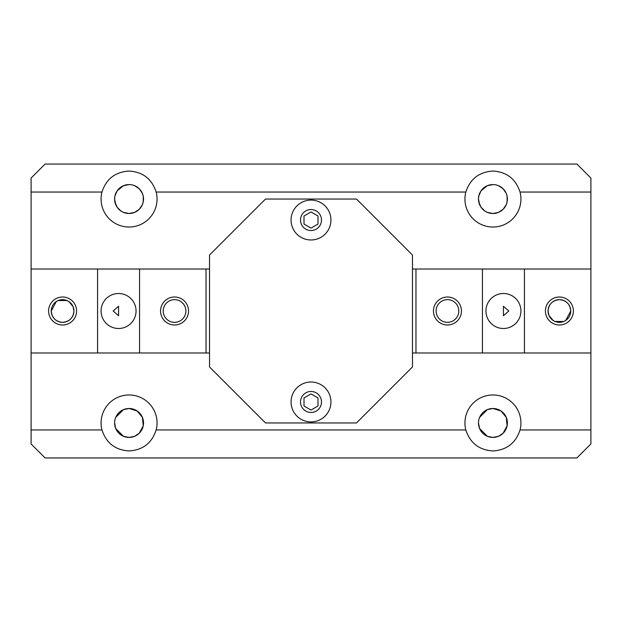 <?xml version="1.0" encoding="UTF-8"?>
<svg xmlns="http://www.w3.org/2000/svg" width="622" height="622" viewBox="0 0 622 622"><rect width="100%" height="100%" fill="white"/><g stroke="black" fill="none" stroke-linecap="round" stroke-linejoin="round"><path stroke-width="0.93" d="M114.603 422.96L115.715 428.535L123.49 436.31L129.065 437.421A14.462 14.462 0 0 0 143.526 422.96A14.462 14.462 0 0 0 129.065 408.498L123.49 409.61L115.715 417.385M129.065 450.95C115.288 450.071 106.261 443.074 101.961 429.957A27.99 27.99 0 0 1 129.065 394.97A27.99 27.99 0 0 1 156.169 429.957C151.869 443.074 142.842 450.071 129.065 450.95M129.065 408.498A14.462 14.462 0 0 0 114.603 422.96A14.462 14.462 0 0 0 129.065 437.421L134.64 436.31L139.289 433.184L143.254 425.782L142.415 417.393L137.167 410.979L129.065 408.498M114.603 199.04L114.891 201.932L117.099 207.165L120.917 210.99L123.413 212.351L120.917 210.99L117.099 207.165L115.746 204.692L114.603 199.04L114.891 196.148L117.099 190.915L115.746 193.388M129.065 184.578A14.462 14.462 0 0 0 114.603 199.04A14.462 14.462 0 0 0 129.065 213.502A14.462 14.462 0 0 0 143.526 199.04A14.462 14.462 0 0 0 129.065 184.578L123.413 185.729L117.099 190.915L120.917 187.09L123.413 185.729M134.717 185.729L139.289 188.816L142.384 193.388L143.239 196.148L143.239 201.932L142.384 204.685L139.289 209.264L134.717 212.351L129.065 213.502L123.413 212.351M129.065 227.03A27.99 27.99 0 0 1 101.961 192.042C106.261 178.926 115.288 171.929 129.065 171.05C142.842 171.929 151.869 178.926 156.169 192.042A27.99 27.99 0 0 1 129.065 227.03M478.473 422.96L479.585 428.535L487.36 436.31L492.935 437.421A14.462 14.462 0 0 0 507.397 422.96A14.462 14.462 0 0 0 492.935 408.498L487.36 409.61L479.585 417.385M492.935 408.498A14.462 14.462 0 0 0 478.473 422.96A14.462 14.462 0 0 0 492.935 437.421L498.51 436.31L503.159 433.184L507.124 425.782L506.285 417.393L501.037 410.979L492.935 408.498M492.935 450.95C479.158 450.071 470.131 443.074 465.831 429.957A27.99 27.99 0 0 1 492.935 394.97A27.99 27.99 0 0 1 520.039 429.957C515.739 443.074 506.712 450.071 492.935 450.95M478.473 199.04L478.761 201.932L480.969 207.165L484.787 210.99L487.283 212.351L484.787 210.99L480.969 207.165L479.616 204.692L478.473 199.04L478.761 196.148L480.969 190.915L479.616 193.388M492.935 184.578A14.462 14.462 0 0 0 478.473 199.04A14.462 14.462 0 0 0 492.935 213.502A14.462 14.462 0 0 0 507.397 199.04A14.462 14.462 0 0 0 492.935 184.578L487.283 185.729L480.969 190.915L484.787 187.09L487.283 185.729M498.587 185.729L503.159 188.816L506.254 193.388L507.109 196.148L507.109 201.932L506.254 204.685L503.159 209.264L498.587 212.351L492.935 213.502L487.283 212.351M492.935 227.03A27.99 27.99 0 0 1 465.831 192.042C470.131 178.926 479.158 171.929 492.935 171.05C506.712 171.929 515.739 178.926 520.039 192.042A27.99 27.99 0 0 1 492.935 227.03M311 200.09A19.943 19.943 0 0 1 330.943 220.032A19.943 19.943 0 0 1 311 239.975A19.943 19.943 0 0 1 291.057 220.032A19.943 19.943 0 0 1 311 200.09M311 230.529A10.496 10.496 0 0 0 321.496 220.032A10.496 10.496 0 0 0 311 209.536A10.496 10.496 0 0 0 300.504 220.032A10.496 10.496 0 0 0 311 230.529M311 382.025A19.943 19.943 0 0 1 330.943 401.967A19.943 19.943 0 0 1 311 421.91A19.943 19.943 0 0 1 291.057 401.967A19.943 19.943 0 0 1 311 382.025M311 412.464A10.496 10.496 0 0 0 321.496 401.967A10.496 10.496 0 0 0 311 391.471A10.496 10.496 0 0 0 300.504 401.967A10.496 10.496 0 0 0 311 412.464M520.039 192.042L590.9 192.042L590.9 178.047L576.905 164.052L45.095 164.052L31.1 178.047L31.1 443.952L45.095 457.947L576.905 457.947L590.9 443.952L590.9 429.957L520.039 429.957M311 410.046L304.002 406.011L304.002 397.924L311 393.889L317.998 397.924L317.998 406.011L311 410.046M311 228.111L304.002 224.075L304.002 215.989L311 211.954L317.998 215.989L317.998 224.075L311 228.111M209.536 366.98L209.536 255.02L265.516 199.04L356.484 199.04L412.464 255.02L412.464 366.98L356.484 422.96L265.516 422.96L209.536 366.98M101.961 192.042L31.1 192.042M465.831 192.042L156.169 192.042M465.831 429.957L156.169 429.957M101.961 429.957L31.1 429.957M590.9 192.042L590.9 269.015L412.464 269.015L415.962 269.015L415.962 352.985L412.464 352.985L482.439 352.985L482.439 269.015M209.536 269.015L206.037 269.015L209.536 269.015M139.561 269.015L139.561 352.985L209.536 352.985L206.037 352.985L206.037 269.015L31.1 269.015M139.561 352.985L97.576 352.985L97.576 269.015M524.424 269.015L524.424 352.985L590.9 352.985L590.9 429.957M524.424 352.985L482.439 352.985M136.062 311A17.494 17.494 0 0 1 118.569 328.494A17.494 17.494 0 0 1 101.075 311A17.494 17.494 0 0 1 118.569 293.506A17.494 17.494 0 0 1 136.062 311M113.196 311L118.569 315.751L118.569 306.249L113.196 311M51.245 311A11.344 11.344 0 0 0 62.589 322.344A11.344 11.344 0 0 0 73.932 311A11.344 11.344 0 0 0 62.589 299.656A11.344 11.344 0 0 0 51.245 311C51.914 317.896 55.7 321.675 62.589 322.344C69.477 321.675 73.264 317.896 73.932 311L73.062 306.638L68.925 301.592L66.951 300.527L58.227 300.527L56.252 301.592L51.245 311M76.584 311A13.995 13.995 0 0 1 62.589 324.995A13.995 13.995 0 0 1 48.594 311A13.995 13.995 0 0 1 62.589 297.005A13.995 13.995 0 0 1 76.584 311M163.205 311A11.344 11.344 0 0 0 174.549 322.344A11.344 11.344 0 0 0 185.892 311A11.344 11.344 0 0 0 174.549 299.656A11.344 11.344 0 0 0 163.205 311M188.544 311A13.995 13.995 0 0 1 174.549 324.995A13.995 13.995 0 0 1 160.554 311A13.995 13.995 0 0 1 174.549 297.005A13.995 13.995 0 0 1 188.544 311M31.1 352.985L97.576 352.985M485.938 311A17.494 17.494 0 0 1 503.431 293.506A17.494 17.494 0 0 1 520.925 311A17.494 17.494 0 0 1 503.431 328.494A17.494 17.494 0 0 1 485.938 311M508.804 311L503.431 306.249L503.431 315.751L508.804 311M570.755 311A11.344 11.344 0 0 0 559.411 299.656A11.344 11.344 0 0 0 548.068 311A11.344 11.344 0 0 0 559.411 322.344A11.344 11.344 0 0 0 570.755 311C570.086 304.104 566.3 300.325 559.411 299.656C552.523 300.325 548.736 304.104 548.068 311L548.938 315.362L553.075 320.408L555.049 321.473L563.773 321.473L565.748 320.408L570.755 311M545.416 311A13.995 13.995 0 0 1 559.411 297.005A13.995 13.995 0 0 1 573.406 311A13.995 13.995 0 0 1 559.411 324.995A13.995 13.995 0 0 1 545.416 311M458.795 311A11.344 11.344 0 0 0 447.451 299.656A11.344 11.344 0 0 0 436.108 311A11.344 11.344 0 0 0 447.451 322.344A11.344 11.344 0 0 0 458.795 311M433.456 311A13.995 13.995 0 0 1 447.451 297.005A13.995 13.995 0 0 1 461.446 311A13.995 13.995 0 0 1 447.451 324.995A13.995 13.995 0 0 1 433.456 311M590.9 352.985L590.9 269.015"/></g></svg>
